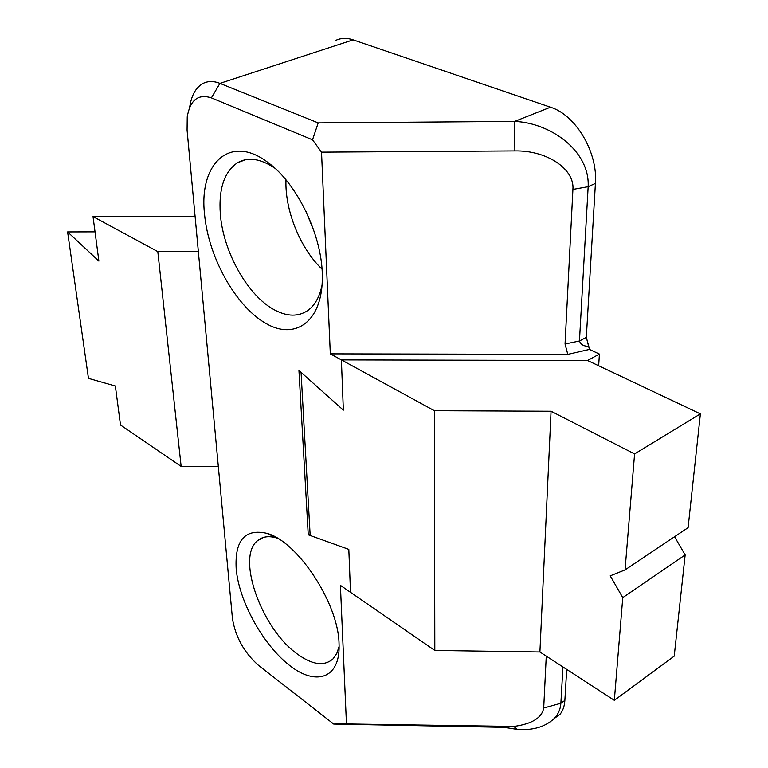 <?xml version="1.0" encoding="UTF-8"?>
<svg xmlns="http://www.w3.org/2000/svg" width="768" height="768" viewBox="0 0 768 768"><rect width="100%" height="100%" fill="white"/><g stroke="black" fill="none" stroke-linecap="round" stroke-linejoin="round"><path stroke-width="1.15" d="M341.386 359.904L343.354 410.15L298.944 370.454L308.246 534.797L310.128 534.816L308.246 534.797L348.816 549.389L350.506 592.32L340.406 585.36L346.454 723.946L513.869 726.442L517.238 729.398C532.896 730.56 545.222 726.922 554.208 718.502L559.987 714.307L554.208 718.502C558.24 714.269 560.458 709.19 560.87 703.267L564.864 700.397C564.49 706.234 562.867 710.87 559.987 714.307L554.054 718.656L559.987 714.307C562.867 710.87 564.49 706.234 564.864 700.397L566.698 669.389L564.864 700.397L560.87 703.267L562.954 666.95L560.87 703.267C560.458 709.19 558.24 714.269 554.208 718.502C545.222 726.922 532.896 730.56 517.238 729.408L504.221 727.344L333.715 724.051L258.451 665.309C244.07 652.522 235.392 636.874 232.426 618.355L187.075 130.118L187.238 116.803L187.075 130.118L232.426 618.355C235.392 636.874 244.07 652.522 258.451 665.309L333.715 724.051L346.454 723.946L340.406 585.36L350.506 592.32L348.816 549.389L308.246 534.797L298.944 370.454L343.354 410.15L341.386 359.904L330.317 353.856L567.782 354.374L589.44 349.421L567.782 354.374L565.046 344.006L579.427 341.002L565.046 344.006L572.909 189.418C574.723 168.979 546.912 150.25 514.858 150.922L514.694 121.402C550.723 122.909 589.978 151.027 588.154 186.672L579.446 341.002C580.906 344.688 584.016 346.435 588.758 346.262L589.44 349.421L599.405 354.077L587.558 360.499L700.387 413.875L634.579 453.926L551.059 411.245L434.39 410.717L341.386 359.904L587.558 360.499L341.386 359.904L330.317 353.856L567.782 354.374L565.046 344.006L572.909 189.418C574.723 168.979 546.912 150.25 514.858 150.922L514.694 121.402L318.192 122.899L312.518 139.814L318.192 122.899L219.936 83.376C213.686 80.918 208.08 80.938 203.126 83.405C195.859 87.398 191.366 95.386 189.658 107.376C191.366 95.386 195.859 87.398 203.126 83.405C208.08 80.938 213.686 80.918 219.936 83.376L318.192 122.899L514.694 121.402C550.723 122.909 589.978 151.027 588.154 186.672L579.446 341.002L586.31 337.363L589.44 349.421L599.405 354.077L598.656 365.75L599.405 354.077L587.558 360.499L341.386 359.904L343.354 410.15L301.066 372.355L310.166 535.488L348.816 549.389L350.506 592.32L434.813 650.438L539.904 651.984L614.323 700.32L674.218 656.131L685.152 554.918L622.762 597.61L614.323 700.32M353.155 39.859C346.742 37.728 340.867 37.939 335.53 40.483C340.867 37.939 346.742 37.728 353.155 39.859L550.474 107.203L353.155 39.859L219.936 83.376L211.392 97.882L312.518 139.814L321.523 152.15L330.317 353.856L321.523 152.15L514.858 150.922L321.523 152.15L312.518 139.814L211.392 97.882C198.23 93.658 190.186 99.965 187.238 116.803C190.186 99.965 198.23 93.658 211.392 97.882L219.936 83.376L353.155 39.859M595.411 183.418C597.917 152.333 575.808 114.998 550.474 107.203C575.808 114.998 597.917 152.333 595.411 183.418L586.31 337.363L595.411 183.418L588.154 186.672L572.909 189.418L588.154 186.672L595.411 183.418M543.696 708.029L546.259 656.112L543.696 708.029C541.939 717.811 531.994 723.955 513.869 726.442C531.994 723.955 541.939 717.811 543.696 708.029L560.87 703.267L543.696 708.029M236.189 568.915C234.643 540.307 244.858 528.442 266.842 533.328C297.446 541.277 338.486 603.302 339.043 643.69L339.101 645.542C339.821 678.701 315.706 686.227 289.296 665.213C262.886 644.621 239.021 601.21 236.189 568.915C234.643 540.307 244.858 528.442 266.842 533.328C297.446 541.277 338.486 603.302 339.043 643.69L339.101 645.542C339.821 678.701 315.706 686.227 289.296 665.213C262.886 644.621 239.021 601.21 236.189 568.915M204.528 214.013C198.787 163.622 230.074 133.411 268.022 162.547C297.408 183.494 322.589 236.534 322.32 276.701C322.762 321.638 295.123 340.973 265.258 323.05C235.363 305.674 208.32 256.915 204.528 214.013C198.787 163.622 230.074 133.411 268.022 162.547C297.408 183.494 322.589 236.534 322.32 276.701C322.762 321.638 295.123 340.973 265.258 323.05C235.363 305.674 208.32 256.915 204.528 214.013M314.544 232.589L306.086 211.622L314.544 232.589M297.043 653.818C261.533 628.608 236.045 557.347 257.443 540.758C262.397 536.477 268.963 535.594 277.142 538.118L266.842 533.328L277.142 538.118C268.963 535.594 262.397 536.477 257.443 540.758C236.045 557.347 261.533 628.608 297.043 653.818C312.317 664.963 324.355 666.595 333.168 658.723C324.355 666.595 312.317 664.963 297.043 653.818M339.11 646.416L336.797 653.434L333.168 658.723L336.797 653.434L339.11 646.416M220.32 213.955C218.563 188.688 224.352 171.581 237.677 162.634C248.218 156.778 260.602 158.621 274.819 168.154C260.602 158.621 248.218 156.778 237.677 162.634C224.352 171.581 218.563 188.688 220.32 213.955C223.104 251.981 248.054 296.198 274.762 310.042C248.054 296.198 223.104 251.981 220.32 213.955M322.07 285.053C319.642 296.784 314.957 305.213 308.045 310.33C298.55 316.829 287.462 316.733 274.762 310.042C287.462 316.733 298.55 316.829 308.045 310.33C314.957 305.213 319.642 296.784 322.07 285.053M504.221 727.344L513.869 726.442L517.238 729.398L504.221 727.344L333.715 724.051L505.459 726.787L504.221 727.344M285.974 179.875C284.803 210.451 300.211 248.362 321.994 269.107C300.211 248.362 284.803 210.451 285.974 179.875M700.387 413.875L688.09 527.664L625.046 569.894L610.205 575.846L622.762 597.61M634.579 453.926L625.046 569.894M674.563 536.726L685.152 554.918M434.39 410.717L434.813 650.438M551.059 411.245L539.904 651.984M586.31 337.363L588.758 346.262C584.016 346.435 580.906 344.688 579.437 341.011L586.31 337.363M198.355 251.52L157.814 251.616L93.024 216.586L195.072 216.211M93.024 216.586L98.89 261.101L67.613 231.936L88.464 378.365L115.363 386.016L120.499 425.011L181.142 466.426L218.342 466.685M157.814 251.616L181.142 466.426M95.04 231.859L67.613 231.936M514.694 121.402L550.474 107.203L514.694 121.402M263.683 537.37L257.443 540.758L263.683 537.37M273.149 166.675L268.022 162.547L273.149 166.675M245.77 159.677L237.677 162.634L245.77 159.677"/></g></svg>
